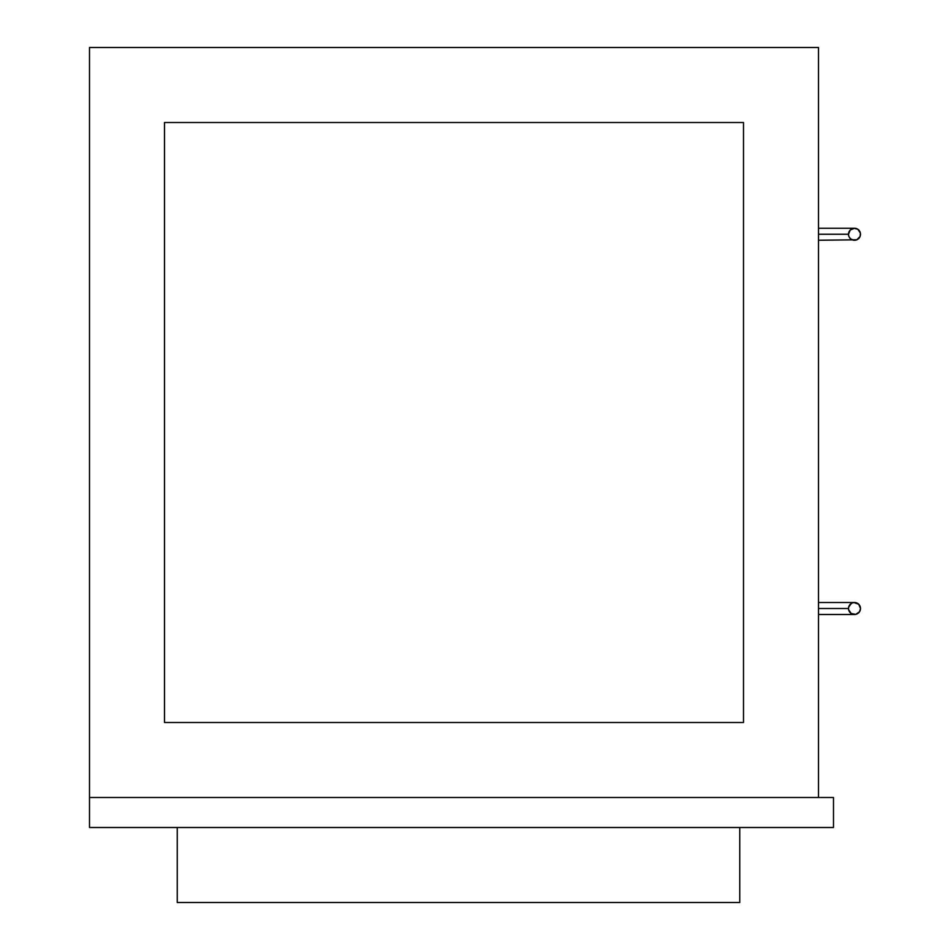 <?xml version="1.0" encoding="UTF-8"?>
<svg xmlns="http://www.w3.org/2000/svg" width="950" height="950" viewBox="0 0 950 950"><rect width="100%" height="100%" fill="white"/><g stroke="black" fill="none" stroke-linecap="round" stroke-linejoin="round"><path stroke-width="1.43" d="M89.502 47.5L89.502 827.498L833.494 827.498L833.494 797.501L89.502 797.501L833.494 797.501L833.494 827.498L89.502 827.498L89.502 47.5L818.496 47.5L89.502 47.5M818.496 797.501L818.496 47.5L818.496 797.501M164.504 122.502L743.506 122.502L743.506 722.499L164.504 722.499L164.504 122.502L743.506 122.502L164.504 122.502L164.504 722.499L743.506 722.499L743.506 122.502L743.506 722.499L164.504 722.499L164.504 122.502M177.246 827.498L177.246 902.5L739.753 902.5L739.753 827.498L739.753 902.5L177.246 902.5L177.246 827.498M848.504 234.246L818.496 234.246L848.504 234.246A5.997 5.997 0 0 1 854.501 228.249A5.997 5.997 0 0 1 860.498 234.246A5.997 5.997 0 0 1 854.501 240.255A5.997 5.997 0 0 1 848.504 234.246L848.611 235.422A5.997 5.997 0 0 0 849.514 237.583L851.164 239.234L854.501 240.255A5.997 5.997 0 0 0 860.498 234.246A5.997 5.997 0 0 0 854.501 228.249L850.262 230.007L848.504 234.246M848.956 236.55L848.611 235.422M851.164 229.259L849.514 230.921A5.997 5.997 0 0 0 848.611 233.083M818.496 240.255L856.793 239.792L860.047 236.55L860.379 233.083L857.838 229.259L853.908 228.273M850.262 238.498L851.164 239.234M857.838 239.234L859.489 237.583M859.489 230.921L857.838 229.259M848.611 609.674L851.164 613.486L855.665 614.389L859.489 611.836L860.498 608.499A5.997 5.997 0 0 0 854.501 602.502L852.209 602.953L849.514 605.162A5.997 5.997 0 0 0 848.611 607.335L848.504 608.499L818.496 608.499L848.504 608.499A5.997 5.997 0 0 1 854.501 602.502A5.997 5.997 0 0 1 860.498 608.499A5.997 5.997 0 0 1 854.501 614.496A5.997 5.997 0 0 1 848.504 608.499L848.611 609.674A5.997 5.997 0 0 0 849.169 611.254M851.164 603.511L848.611 607.335M849.514 605.162L848.956 606.207L849.514 605.162M860.498 608.499L858.741 604.259L853.908 602.526M848.956 610.791L849.514 611.836M850.262 612.738L851.164 613.486M857.838 613.486L859.489 611.836M859.489 605.162L857.838 603.511M818.496 228.249L854.501 228.249M854.501 614.496L818.496 614.496M818.496 602.502L854.501 602.502"/></g></svg>
